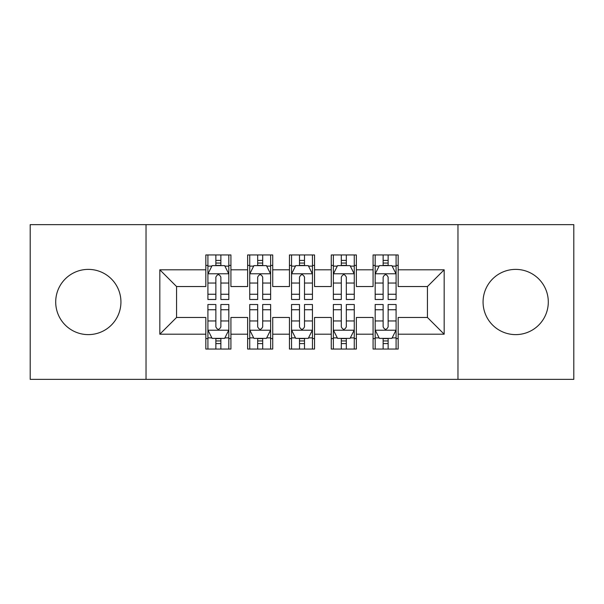 <?xml version="1.0" encoding="UTF-8"?>
<svg xmlns="http://www.w3.org/2000/svg" width="604" height="604" viewBox="0 0 604 604"><rect width="100%" height="100%" fill="white"/><g stroke="black" fill="none" stroke-linecap="round" stroke-linejoin="round"><path stroke-width="0.91" d="M515.68 269.384A32.616 32.616 0 0 0 483.064 302A32.616 32.616 0 0 0 515.68 334.616A32.616 32.616 0 0 0 548.296 302A32.616 32.616 0 0 0 515.68 269.384M88.32 269.384A32.616 32.616 0 0 0 55.704 302A32.616 32.616 0 0 0 88.32 334.616A32.616 32.616 0 0 0 120.936 302A32.616 32.616 0 0 0 88.32 269.384M457.968 379.357L573.8 379.357L573.8 224.643L457.968 224.643L457.968 379.357L146.032 379.357L146.032 224.643L30.2 224.643L30.2 379.357L146.032 379.357M457.968 224.643L146.032 224.643M159.826 334.201L159.826 269.799L205.828 269.799L205.828 286.53L176.557 286.53L176.557 317.47L159.826 334.201L205.828 334.201L205.828 349.044L230.917 349.044L230.917 334.201L247.64 334.201L247.64 349.044L272.729 349.044L272.729 334.201L289.452 334.201L289.452 349.044L314.548 349.044L314.548 334.201L331.271 334.201L331.271 349.044L356.36 349.044L356.36 334.201L373.083 334.201L373.083 349.044L398.172 349.044L398.172 317.47L427.443 317.47L427.443 286.53L398.172 286.53L398.172 269.799L444.174 269.799L444.174 334.201L398.172 334.201M398.172 269.799L398.172 254.956L373.083 254.956L373.083 269.799L356.36 269.799L356.36 254.956L331.271 254.956L331.271 269.799L314.548 269.799L314.548 254.956L289.452 254.956L289.452 269.799L272.729 269.799L272.729 254.956L247.64 254.956L247.64 269.799L230.917 269.799L230.917 254.956L205.828 254.956L205.828 269.799M356.36 334.201L356.36 317.47L373.083 317.47L373.083 334.201M444.174 269.799L427.443 286.53M314.548 334.201L314.548 317.47L331.271 317.47L331.271 334.201M373.083 269.799L373.083 286.53L356.36 286.53L356.36 269.799M272.729 334.201L272.729 317.47L289.452 317.47L289.452 334.201M331.271 269.799L331.271 286.53L314.548 286.53L314.548 269.799M230.917 334.201L230.917 317.47L247.64 317.47L247.64 334.201M289.452 269.799L289.452 286.53L272.729 286.53L272.729 269.799M176.557 317.47L205.828 317.47L205.828 334.201M247.64 269.799L247.64 286.53L230.917 286.53L230.917 269.799M373.083 265.413L375.175 265.413M396.088 265.413L398.172 265.413M331.271 265.413L333.363 265.413M354.269 265.413L356.36 265.413M289.452 265.413L291.543 265.413M312.457 265.413L314.548 265.413M247.64 265.413L249.731 265.413M270.637 265.413L272.729 265.413M205.828 265.413L207.912 265.413M228.825 265.413L230.917 265.413M205.828 338.587L207.912 338.587M228.825 338.587L230.917 338.587M247.64 338.587L249.731 338.587M270.637 338.587L272.729 338.587M289.452 338.587L291.543 338.587M312.457 338.587L314.548 338.587M331.271 338.587L333.363 338.587M354.269 338.587L356.36 338.587M373.083 338.587L375.175 338.587M396.088 338.587L398.172 338.587M159.826 269.799L176.557 286.53M427.443 317.47L444.174 334.201M220.875 260.392L215.862 260.392M228.825 294.246L220.875 294.246L220.875 299.493L228.825 299.493L228.825 273.982L224.643 265.624L212.095 265.624L207.912 273.982L207.912 299.493L215.862 299.493L215.862 294.246L207.912 294.246M207.912 273.982L207.912 254.956M228.825 273.982L228.825 254.956M215.862 265.624L215.862 254.956M220.875 254.956L220.875 265.624M220.875 294.246L220.875 277.123C219.207 273.899 217.538 273.899 215.862 277.123L215.862 294.246M220.875 265.413L215.862 265.413M215.862 343.608L220.875 343.608M207.912 309.754L215.862 309.754L215.862 304.507L207.912 304.507L207.912 330.018L212.095 338.376L224.643 338.376L228.825 330.018L228.825 304.507L220.875 304.507L220.875 309.754L228.825 309.754M228.825 330.018L228.825 349.044M207.912 330.018L207.912 349.044M220.875 338.376L220.875 349.044M215.862 349.044L215.862 338.376M215.862 309.754L215.862 326.877C217.531 330.101 219.207 330.101 220.875 326.877L220.875 309.754M215.862 338.587L220.875 338.587M262.695 260.392L257.674 260.392M270.637 294.246L262.695 294.246L262.695 299.493L270.637 299.493L270.637 273.982L266.455 265.624L253.914 265.624L249.731 273.982L249.731 299.493L257.674 299.493L257.674 294.246L249.731 294.246M249.731 273.982L249.731 254.956M270.637 273.982L270.637 254.956M257.674 265.624L257.674 254.956M262.695 254.956L262.695 265.624M262.695 294.246L262.695 277.123C261.026 273.899 259.35 273.899 257.674 277.123L257.674 294.246M262.695 265.413L257.674 265.413M304.507 260.392L299.493 260.392M312.457 294.246L304.507 294.246L304.507 299.493L312.457 299.493L312.457 273.982L308.274 265.624L295.726 265.624L291.543 273.982L291.543 299.493L299.493 299.493L299.493 294.246L291.543 294.246M291.543 273.982L291.543 254.956M312.457 273.982L312.457 254.956M299.493 265.624L299.493 254.956M304.507 254.956L304.507 265.624M304.507 294.246L304.507 277.123C302.838 273.899 301.169 273.899 299.493 277.123L299.493 294.246M304.507 265.413L299.493 265.413M257.674 343.608L262.695 343.608M249.731 309.754L257.674 309.754L257.674 304.507L249.731 304.507L249.731 330.018L253.914 338.376L266.455 338.376L270.637 330.018L270.637 304.507L262.695 304.507L262.695 309.754L270.637 309.754M270.637 330.018L270.637 349.044M249.731 330.018L249.731 349.044M262.695 338.376L262.695 349.044M257.674 349.044L257.674 338.376M257.674 309.754L257.674 326.877C259.343 330.101 261.019 330.101 262.695 326.877L262.695 309.754M257.674 338.587L262.695 338.587M299.493 343.608L304.507 343.608M291.543 309.754L299.493 309.754L299.493 304.507L291.543 304.507L291.543 330.018L295.726 338.376L308.274 338.376L312.457 330.018L312.457 304.507L304.507 304.507L304.507 309.754L312.457 309.754M312.457 330.018L312.457 349.044M291.543 330.018L291.543 349.044M304.507 338.376L304.507 349.044M299.493 349.044L299.493 338.376M299.493 309.754L299.493 326.877C301.162 330.101 302.831 330.101 304.507 326.877L304.507 309.754M299.493 338.587L304.507 338.587M346.326 260.392L341.305 260.392M354.269 294.246L346.326 294.246L346.326 299.493L354.269 299.493L354.269 273.982L350.086 265.624L337.545 265.624L333.363 273.982L333.363 299.493L341.305 299.493L341.305 294.246L333.363 294.246M333.363 273.982L333.363 254.956M354.269 273.982L354.269 254.956M341.305 265.624L341.305 254.956M346.326 254.956L346.326 265.624M346.326 294.246L346.326 277.123C344.658 273.899 342.981 273.899 341.305 277.123L341.305 294.246M346.326 265.413L341.305 265.413M388.138 260.392L383.125 260.392M396.088 294.246L388.138 294.246L388.138 299.493L396.088 299.493L396.088 273.982L391.905 265.624L379.357 265.624L375.175 273.982L375.175 299.493L383.125 299.493L383.125 294.246L375.175 294.246M375.175 273.982L375.175 254.956M396.088 273.982L396.088 254.956M383.125 265.624L383.125 254.956M388.138 254.956L388.138 265.624M388.138 294.246L388.138 277.123C386.469 273.899 384.793 273.899 383.125 277.123L383.125 294.246M388.138 265.413L383.125 265.413M341.305 343.608L346.326 343.608M333.363 309.754L341.305 309.754L341.305 304.507L333.363 304.507L333.363 330.018L337.545 338.376L350.086 338.376L354.269 330.018L354.269 304.507L346.326 304.507L346.326 309.754L354.269 309.754M354.269 330.018L354.269 349.044M333.363 330.018L333.363 349.044M346.326 338.376L346.326 349.044M341.305 349.044L341.305 338.376M341.305 309.754L341.305 326.877C342.974 330.101 344.65 330.101 346.326 326.877L346.326 309.754M341.305 338.587L346.326 338.587M383.125 343.608L388.138 343.608M375.175 309.754L383.125 309.754L383.125 304.507L375.175 304.507L375.175 330.018L379.357 338.376L391.905 338.376L396.088 330.018L396.088 304.507L388.138 304.507L388.138 309.754L396.088 309.754M396.088 330.018L396.088 349.044M375.175 330.018L375.175 349.044M388.138 338.376L388.138 349.044M383.125 349.044L383.125 338.376M383.125 309.754L383.125 326.877C384.793 330.101 386.462 330.101 388.138 326.877L388.138 309.754M383.125 338.587L388.138 338.587M228.72 273.778L208.018 273.778M207.912 266.122L211.845 266.122M224.892 266.122L228.825 266.122M215.862 283.042L207.912 283.042M228.825 283.042L220.875 283.042M220.875 263.057L215.862 263.057M208.018 330.222L228.72 330.222M228.825 337.878L224.892 337.878M211.845 337.878L207.912 337.878M220.875 320.958L228.825 320.958M207.912 320.958L215.862 320.958M215.862 340.943L220.875 340.943M270.532 273.778L249.837 273.778M249.731 266.122L253.665 266.122M266.711 266.122L270.637 266.122M257.674 283.042L249.731 283.042M270.637 283.042L262.695 283.042M262.695 263.057L257.674 263.057M312.351 273.778L291.649 273.778M291.543 266.122L295.477 266.122M308.523 266.122L312.457 266.122M299.493 283.042L291.543 283.042M312.457 283.042L304.507 283.042M304.507 263.057L299.493 263.057M249.837 330.222L270.532 330.222M270.637 337.878L266.711 337.878M253.665 337.878L249.731 337.878M262.695 320.958L270.637 320.958M249.731 320.958L257.674 320.958M257.674 340.943L262.695 340.943M291.649 330.222L312.351 330.222M312.457 337.878L308.523 337.878M295.477 337.878L291.543 337.878M304.507 320.958L312.457 320.958M291.543 320.958L299.493 320.958M299.493 340.943L304.507 340.943M354.163 273.778L333.468 273.778M333.363 266.122L337.289 266.122M350.335 266.122L354.269 266.122M341.305 283.042L333.363 283.042M354.269 283.042L346.326 283.042M346.326 263.057L341.305 263.057M395.982 273.778L375.28 273.778M375.175 266.122L379.108 266.122M392.155 266.122L396.088 266.122M383.125 283.042L375.175 283.042M396.088 283.042L388.138 283.042M388.138 263.057L383.125 263.057M333.468 330.222L354.163 330.222M354.269 337.878L350.335 337.878M337.289 337.878L333.363 337.878M346.326 320.958L354.269 320.958M333.363 320.958L341.305 320.958M341.305 340.943L346.326 340.943M375.28 330.222L395.982 330.222M396.088 337.878L392.155 337.878M379.108 337.878L375.175 337.878M388.138 320.958L396.088 320.958M375.175 320.958L383.125 320.958M383.125 340.943L388.138 340.943"/></g></svg>
